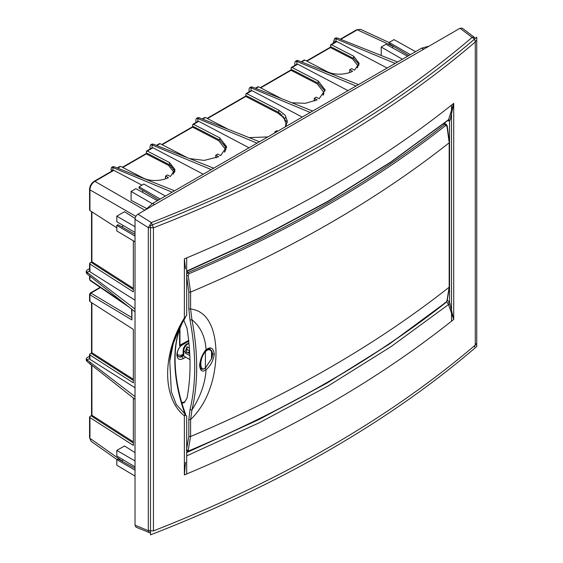 <?xml version="1.0" encoding="UTF-8"?>
<svg xmlns="http://www.w3.org/2000/svg" width="563" height="563" viewBox="0 0 563 563"><rect width="100%" height="100%" fill="white"/><g stroke="black" fill="none" stroke-linecap="round" stroke-linejoin="round"><path stroke-width="0.84" d="M116.949 459.542L91.164 441.364L89.925 438.31L121.932 460.872M89.974 363.001L89.925 364.106L92.36 365.668M133.361 398.034L133.361 445.403L89.925 417.549L89.974 437.205M135.021 460.935L116.808 450.414L124.5 445.973L135.021 452.61M91.896 365.373L91.945 415.304L89.974 416.444L89.925 417.549L89.974 416.444M89.566 356.182L87.068 357.625L86.252 358.765L86.252 360.355L87.068 361.495L135.021 399.343M123.487 459.978L121.699 461.013M135.021 470.14L116.808 459.626L116.808 465.2L135.021 476.087M91.896 416.409L92.409 416.74L93.345 416.205L93.296 417.31L133.361 443.004M93.345 417.338L93.345 416.205L93.296 417.31M89.566 268.628L87.068 270.071L86.252 271.204L87.068 272.344L135.021 309.059M174.551 190.794L114.296 166.796L112.917 167.591L111.523 167.45L110.946 169.59L111.875 171.075M213.694 168.189L153.439 144.191L152.059 144.994L150.666 144.853L150.089 146.127L150.089 149.012M259.487 141.756L199.232 117.758L197.852 118.554L196.459 118.413L195.882 119.694L195.882 122.572M312.662 111.052L252.407 87.054L251.028 87.849L249.634 87.715L249.057 88.989L249.057 91.875M358.455 84.612L298.2 60.621L296.821 61.416L295.427 61.276L294.85 62.549L294.85 65.435M397.598 62.014L337.343 38.017L335.963 38.812L334.57 38.678L333.064 43.372M428.964 46.18L421.596 48.158L152.749 203.377L145.282 209.964M116.808 450.414L116.808 455.988L135.021 466.875M135.021 468.437L117.991 458.944L116.808 459.626M89.974 209.492L89.925 210.597L116.808 227.832M133.361 240.851L133.361 291.894L89.925 264.04L89.925 271.76L135.021 300.206M135.021 226.692L116.808 216.171L124.5 211.73L135.113 218.423M116.808 216.171L116.808 221.745L135.021 232.449M123.543 225.7L121.664 226.783M135.021 234.363L117.991 224.7L116.808 225.383L116.808 230.95L135.021 241.844M135.021 236.087L116.808 225.383M135.021 396.619L87.068 359.898L87.068 361.495M133.361 380.461L93.296 354.767L93.345 353.663L93.296 354.767M133.361 441.864L92.409 415.607L92.409 416.74M86.252 358.765L87.068 359.898L89.974 358.223L89.925 359.321L89.974 358.223M86.252 271.204L86.252 272.802L87.068 273.935L135.021 311.789M112.699 170.603L110.946 169.59M153.439 144.191L152.045 144.058L150.666 144.853M199.232 117.758L197.838 117.618L196.459 118.413M252.407 87.054L251.014 86.92L249.634 87.715M298.2 60.621L296.807 60.48L295.427 61.276M387.161 68.046L336.892 41.571L335.984 41.965L333.993 40.818M392.833 46.236L357.287 29.797L360.559 29.346L389.188 42.584M423.784 49.171L421.596 48.158M152.749 203.377L154.508 204.636M135.894 216.382L89.925 189.837C90.186 186.205 91.825 183.369 94.837 181.321L144.867 210.203M89.925 271.76L89.974 270.669L89.925 271.76M89.974 262.935L89.925 264.04L89.974 262.935L91.945 261.795L91.896 262.9L92.409 263.231L93.345 262.696L93.296 263.801L133.361 289.495M93.345 263.829L93.345 262.696L93.296 263.801M135.021 387.759L89.925 359.321L89.925 355.007L133.361 382.861L133.361 329.418L89.925 301.564L89.974 300.459M91.896 302.831L91.896 353.874L92.409 354.204L93.345 353.663L93.345 354.803M91.896 353.874L91.945 352.762L89.974 353.902L89.925 355.007L89.974 353.902M89.974 270.669L87.068 272.344L87.068 273.935M114.296 166.796L112.903 166.655L111.523 167.45M169.491 164.797L169.491 162.524L147.281 151.046L146.352 151.644L146.352 153.917L147.281 153.319L147.83 153.6L147.83 154.684L148.759 154.086L169.491 164.797L174.882 170.772M146.352 151.644L152.988 147.752L152.059 148.343L152.988 147.752L203.257 174.22M211.273 169.59L152.059 144.994L152.059 148.343M249.05 147.78L198.774 121.312L192.63 124.923L192.63 127.196L193.566 126.598L194.108 126.879L194.108 127.963L195.044 127.365L219.718 140.117L226.558 147.928M257.066 143.15L197.852 118.554L197.852 121.904M302.225 117.076L251.957 90.615L245.813 94.218L245.813 96.498L246.742 95.9L247.291 96.182L247.291 97.258L248.22 96.66L278.798 112.466L287.292 122.389M310.241 112.452L251.028 87.849L251.028 91.206M348.018 90.643L297.743 64.175L291.106 68.067L291.106 70.34L292.042 69.749L292.584 70.03L292.584 71.107L293.52 70.509L318.194 83.261L325.034 91.072M356.034 86.012L296.821 61.416L296.821 64.766M395.177 63.415L335.963 38.812L335.963 41.092L336.892 41.571L330.502 45.322L330.502 47.602L331.431 47.003L331.98 47.285L331.98 48.362L332.909 47.771L353.641 58.482L359.032 64.456M337.343 38.017L335.949 37.883L334.57 38.678M165.431 196.058L143.889 184.045L139.061 186.832L160.237 199.056M139.061 186.832L139.061 188.197L158.71 199.942M142.706 190.378L142.706 192.44M141.967 185.157L113.846 170.35L93.908 181.919M146.563 208.472L131.088 200.322L131.088 191.441L152.263 203.665M157.457 200.66L135.908 188.654L131.088 191.441M415.564 51.648L394.016 39.635L389.188 42.422L410.364 54.646M389.188 42.422L389.188 43.787L408.837 55.526M392.833 45.962L392.833 48.031M407.584 56.251L386.042 44.245L381.214 47.032L402.39 59.249M381.214 47.032L381.214 55.491M92.409 263.231L92.409 262.098L133.361 288.355M92.409 354.204L92.409 353.064L133.361 379.321M156.423 159.125L157.168 158.435M168.999 165.635L169.189 164.642M218.015 140.314L219 139.744M271.19 109.609L272.175 109.046M357.294 67.82L357.758 65.632L352.656 59.052L330.995 47.855L331.98 47.285M323.014 95.337L323.732 92.248L317.208 83.831L291.599 70.593L292.584 70.03M285.335 126.83L285.976 123.564L283.851 117.794L277.812 113.036L246.305 96.752L247.291 96.182M224.538 152.193L225.256 149.104L218.733 140.68L193.123 127.449L194.108 126.879M173.144 174.136L173.608 171.947L168.506 165.367L146.844 154.171L147.83 153.6M89.925 276.187L89.974 278.812M89.974 293.675L89.925 294.787L90.924 293.091A1.393 0.802 -120 0 0 90.263 293.041L100.137 287.341M112.924 170.737L113.846 170.35M172.13 192.187L112.917 167.591L112.917 170.469M119.764 166.993L117.674 168.14M169.491 162.524L175.002 169.632L170.441 176.479L167.485 174.952L165.515 176.092L168.471 177.619C161.546 181.145 149.786 181.645 142.903 177.873L120.693 166.395M148.815 154.114L147.83 154.684L148.759 154.086M192.63 124.923L193.566 124.324L219.718 137.836L226.65 146.788L220.668 155.571L217.719 154.044L215.749 155.184L218.697 156.711L204.242 160.399L189.597 158.597M187.212 157.64L160.082 143.656L156.817 145.543M159.153 144.248L160.082 143.656M194.108 127.963L195.044 127.365M245.813 94.218L246.742 93.62L278.798 110.186L285.138 115.19L287.369 121.242L285.694 126.626M277.763 131.2L276.806 130.707L274.835 131.848L275.793 132.34M267.861 136.922L249.12 137.625M228.212 129.3L205.382 117.498L202.61 119.103M204.453 118.096L205.382 117.498M248.276 96.688L247.291 97.258L248.22 96.66M291.106 68.067L292.042 67.469L318.194 80.981L325.125 89.932L319.144 98.715L316.195 97.188L314.224 98.328L317.173 99.855L305.322 103.311L291.93 102.797M281.387 98.595L258.558 86.801L255.785 88.398M257.629 87.399L258.558 86.801M293.569 70.537L292.591 71.107L293.52 70.509M330.502 45.322L331.431 44.723L353.641 56.201L359.152 63.309L354.591 70.164L351.636 68.637L349.665 69.777L352.621 71.304C345.422 74.893 334.091 75.287 327.054 71.557L304.843 60.079L301.578 61.965M303.914 60.677L304.843 60.079M332.965 47.792L331.98 48.362L332.909 47.771M131.918 309.333L131.918 319.925L131.559 309.052M223.321 144.191L224.37 143.586M277.538 112.889L278.523 112.326M168.999 164.755L171.145 165.782M173.573 171.342L174.53 171.919M174.91 171.574L173.925 169.871L172.897 169.273M170.969 166.986L170.969 165.888M173.608 172.897L174.248 172.524M166.535 164.354L166.535 163.27M163.474 161.687L162.651 162.341M225.256 149.899L226.178 149.364M282.851 116.647L283.231 116.428L283.231 117.055M284.216 118.702L285.202 118.131L285.202 117.547M166.064 178.654L165.515 178.372L165.515 176.092M215.749 155.184L215.749 157.457L216.368 157.781M274.835 131.848L274.835 132.889M314.224 98.328L314.224 100.601L314.844 100.925M349.665 69.777L349.665 72.05L350.214 72.338M357.758 65.632L357.751 67.25M173.608 171.947L173.601 173.566M225.256 149.104L225.207 151.278M285.976 123.564L285.849 126.379M323.732 93.606L323.683 94.422M282.309 114.683L281.31 115.26M226.34 146.999L225.109 147.71M224.426 145.831L225.545 145.184M279.529 114.015L280.522 113.444M171.743 167.718L172.771 167.12M188.64 340.397L179.597 345.344M446.396 301.951L389.462 343.993L326.814 383.199L259.093 419.477L186.684 452.603M185.523 462.322L184.368 474.926C288.622 431.448 378.399 379.617 453.708 319.425L449.548 302.261L449.548 121.017L450.182 119.891L453.708 103.374C378.399 163.566 288.622 215.397 184.368 258.874L185.523 268.875M185.41 317.11A2.787 1.612 180 0 1 184.368 317.954C162.081 353.86 162.081 398.217 184.368 415.846A2.787 1.612 0 0 0 185.523 414.544L185.523 415.297M475.988 343.747A4.18 2.414 180 0 1 475.271 345.098C388.681 418.745 281.401 480.682 153.446 530.902L148.315 530.698L148.315 227.593L153.446 227.804C281.401 178.035 388.681 116.098 475.271 41.993L475.988 40.649M186.684 455.875L259.627 422.595L327.842 386.127L390.933 346.702L448.5 304.562L453.708 319.425L453.708 103.374L448.5 119.771L390.94 161.919L327.849 201.343L259.627 237.811L186.684 271.084M184.368 474.926L184.368 415.846L185.03 414.087L176.339 404.593L171.328 391.721L169.773 361.242L173.291 343.5L180.568 325.562L185.03 318.236L184.368 317.954L184.368 258.874M474.518 346.928L475.271 345.098L475.271 41.993C475.088 40.008 474.039 38.467 472.132 37.39C385.613 111.115 278.685 172.848 151.341 222.596L153.446 227.804L153.446 530.902M447.859 120.433L448.5 119.771L447.859 120.433L449.548 121.017L447.613 120.672M450.182 119.891L448.5 119.771M447.627 300.382L449.548 302.261L447.859 303.387L446.642 302.092L447.332 300.213M450.182 303.893L448.5 304.562L447.859 303.387M185.523 316.652L185.03 318.236C171.384 339.003 171.384 376.45 185.03 414.087L184.777 413.446M149.505 532.76L148.315 530.698L135.021 525.18L136.049 527.179L150.504 533.034M474.327 37.313L462.23 28.15L460.006 28.263L472.132 37.39L474.327 37.313L475.341 38.411M135.021 219.296L148.315 227.593L151.341 222.596L137.97 214.186C136.19 215.383 135.211 217.086 135.021 219.296L135.021 525.18M460.006 28.263L137.97 214.186M185.741 357.174L183.278 358.596C179.4 360.397 177.261 359.166 176.881 354.894C177.169 350.594 179.083 347.04 182.616 344.232L179.597 345.745L179.597 329.545M182.616 344.232L188.865 340.622M183.411 355.76L182.321 356.386A7.023 4.054 -60 0 1 178.767 356.71A7.023 4.054 -60 0 1 177.746 351.066A7.023 4.054 -60 0 1 182.321 344.915L187.247 342.072A7.023 4.054 -60 0 1 188.753 341.474M189.428 351.699A7.023 4.054 -60 0 1 188.267 352.832M183.278 358.596L181.793 356.069A0.697 0.401 60 0 1 181.307 355.225L177.563 355.035M188.197 450.372L190.597 436.501C290.107 394.417 376.302 344.655 449.183 287.2L446.923 300.994L445.699 302.605C373.241 359.595 287.658 409.005 188.95 450.836L186.473 449.964L188.823 436.438L188.823 419.548L190.02 409.702C196.269 383.185 196.269 353.297 190.02 320.044L191.955 319.728C198.246 353.177 198.246 383.234 191.955 409.913C200.505 396.634 205.214 383.248 206.065 369.743C210.611 365.802 213.349 360.58 214.285 354.085C213.349 347.814 210.611 346.358 206.065 349.722L205.903 350.299C208.423 348.567 209.795 348.145 210.027 349.032L212.096 351.861M183.827 320.241L186.972 328.166C191.047 353.74 191.047 377.119 186.972 398.301L184.178 402.644L182.004 403.326M190.02 320.044L188.823 308.918L188.823 292.021L186.684 276.736M185.093 401.968L181.786 402.587M186.684 271.577L188.19 272.422L186.684 274.23M186.473 275.969L188.197 275.603L190.597 292.084L188.823 292.021M204.946 368.118L206.065 369.743C202.321 372.417 200.182 370.982 199.633 365.422C200.182 359.314 202.321 354.078 206.065 349.722C205.214 336.681 200.512 326.681 191.955 319.728L190.597 308.974L188.823 308.918M188.823 419.548L190.597 419.604L191.955 409.913L190.02 409.702M449.457 142.312L447.219 125.816L446.142 124.233L444.693 124.332L443.743 123.726M449.077 141.77L446.888 125.619M188.823 436.438L190.597 436.501L190.597 419.604C209.809 400.969 215.784 373.945 216.016 353.261C215.784 332.712 209.809 311.311 190.597 308.974L190.597 292.084C290.121 250.014 376.323 200.252 449.183 142.791L449.183 287.2M445.713 125.486L444.693 124.332C372.305 181.265 286.806 230.626 188.19 272.422L188.957 273.724C287.665 231.893 373.248 182.475 445.706 125.493L446.923 126.225M188.197 275.603L188.936 273.731M203.349 369.18L201.336 369.046C200.618 368.73 200.154 367.35 199.949 364.908C200.512 359.11 202.497 354.24 205.903 350.299L205.896 350.313M200.463 367.899L201.434 368.871C201.997 369.518 203.271 369.307 205.242 368.23L211.533 358.772C212.525 355.767 212.525 353.346 211.533 351.488A0.697 0.542 -30.1 0 0 211.646 350.855L211.646 350.855A0.697 0.542 -30.1 0 0 211.484 350.693L210.105 349.271L207.585 348.997M187.81 352.565L189.625 351.741M188.971 343.606A5.574 3.216 120 0 0 183.77 350.918A2.09 1.203 0 0 1 183.158 350.066L183.158 355.183A2.09 1.203 0 0 0 183.77 356.034L189.963 359.609M189.731 353.677L186.627 352.227L186.923 349.278L189.562 350.798M189.372 348.201L186.923 346.787L185.213 351.748L185.248 353.022L186.627 352.227M189.83 355.668L185.248 353.022M211.533 358.772L205.411 367.885C199.337 372.91 199.337 358.026 205.411 351.784L206.114 351.002C208.289 349.187 210.09 349.349 211.533 351.488L211.533 358.772M186.923 346.787L186.923 349.278M451.519 320.762L451.519 105.126M185.304 415.17L186.684 415.923L186.684 473.666M186.684 257.91L186.684 315.35L185.213 317.398M476.748 37.2L476.748 346.491A1190.309 687.219 180 0 1 150.504 534.85L150.504 225.559A1190.309 687.219 0 0 0 476.748 37.2M93.655 353.86L93.655 355M93.655 416.402L93.655 417.535M89.925 363.747L89.925 364.106M89.974 188.732L89.925 210.597M356.358 30.395L340.721 39.361M91.896 211.864L91.896 262.9M89.566 275.905L89.566 279.382L90.171 280.529A1.393 0.816 -55.6 0 1 89.925 279.917L125.26 304.083M131.918 319.925L89.925 294.787L89.925 301.564M358.687 65.59L358.687 63.337M195.094 127.393L194.115 127.963M103.62 270.423L104.556 269.881M100.474 287.573L90.924 293.091L131.559 317.419M147.281 153.319L122.776 167.471M193.566 126.598L162.165 144.726M219.718 140.117L219.718 137.836M246.742 95.9L207.465 118.575M278.798 112.466L278.798 110.186M292.042 69.749L260.641 87.877M318.194 83.261L318.194 80.981M331.431 47.003L306.926 61.156M353.641 58.482L353.641 56.201M105.457 271.598L106.386 271.056M284.414 118.582L285.202 118.131M173.925 169.871L174.488 169.54M179.949 328.595L179.949 345.316M182.321 344.915L183.249 343.838M188.183 340.988L187.247 342.072M183.165 355.274L181.793 356.069A7.009 4.047 -60 0 1 178.513 356.534M183.158 354.155L181.307 355.225M188.936 450.843L188.19 450.97M444.686 302.88L445.53 302.831L446.923 300.994M183.264 402.214L181.905 402.995M214.285 354.085L212.392 354.05M199.633 365.422L199.555 364.345M189.231 351.741L189.196 350.594M185.213 351.748L183.77 350.918L183.77 356.034M211.604 358.568L211.702 358.715C212.765 355.563 212.744 352.945 211.646 350.855L209.176 348.736M206.114 367.259L205.516 367.625M205.516 350.228L206.114 351.002M204.735 351.066L205.411 351.784L205.411 367.885L204.735 368.293L205.411 367.885M89.566 417.014L89.566 437.768L91.164 441.364M91.537 415.874L91.537 365.141M89.566 271.232L89.566 263.505M89.566 210.055L89.566 189.309C89.813 185.881 91.354 183.207 94.197 181.279L113.205 170.308M340.298 39.199L356.639 29.762L360.559 29.346M89.566 358.786L89.566 354.472M91.537 353.332L91.537 302.598M89.566 301.029L89.566 294.245L90.263 293.041M91.537 262.365L91.537 211.632M117.252 167.971L120.053 166.352M122.396 167.274L146.64 153.284M146.64 151.004L152.348 147.71M156.394 145.374L159.442 143.614M161.792 144.536L192.919 126.562M192.919 124.282L198.141 121.27M202.187 118.934L204.742 117.463M207.085 118.378L246.101 95.858M246.101 93.578L251.316 90.573M255.363 88.229L257.917 86.758M260.268 87.68L291.395 69.706M291.395 67.426L297.109 64.133M301.156 61.796L304.203 60.037M306.546 60.959L330.791 46.961M330.791 44.688L336.252 41.528M90.171 280.529L129.441 307.384M323.732 93.62L323.732 92.248M169.773 361.214C170.849 349.503 174.453 337.624 180.568 325.569L180.174 326.301M185.086 318.151L185.086 318.151C171.799 338.229 171.616 375.788 185.361 413.608L185.523 414.544M186.684 271.45L259.48 238.205L327.582 201.786L390.581 162.404L448.049 120.327M186.86 451.139L188.718 451.104C287.433 409.273 373.037 359.848 445.53 302.831M446.142 124.233L444.46 123.163M449.457 142.319L449.457 286.729L447.17 300.656M183.158 350.066L183.447 348.223L185.234 345.14L187.648 343.557L188.95 343.381M200.787 368.498L201.434 368.871"/></g></svg>
